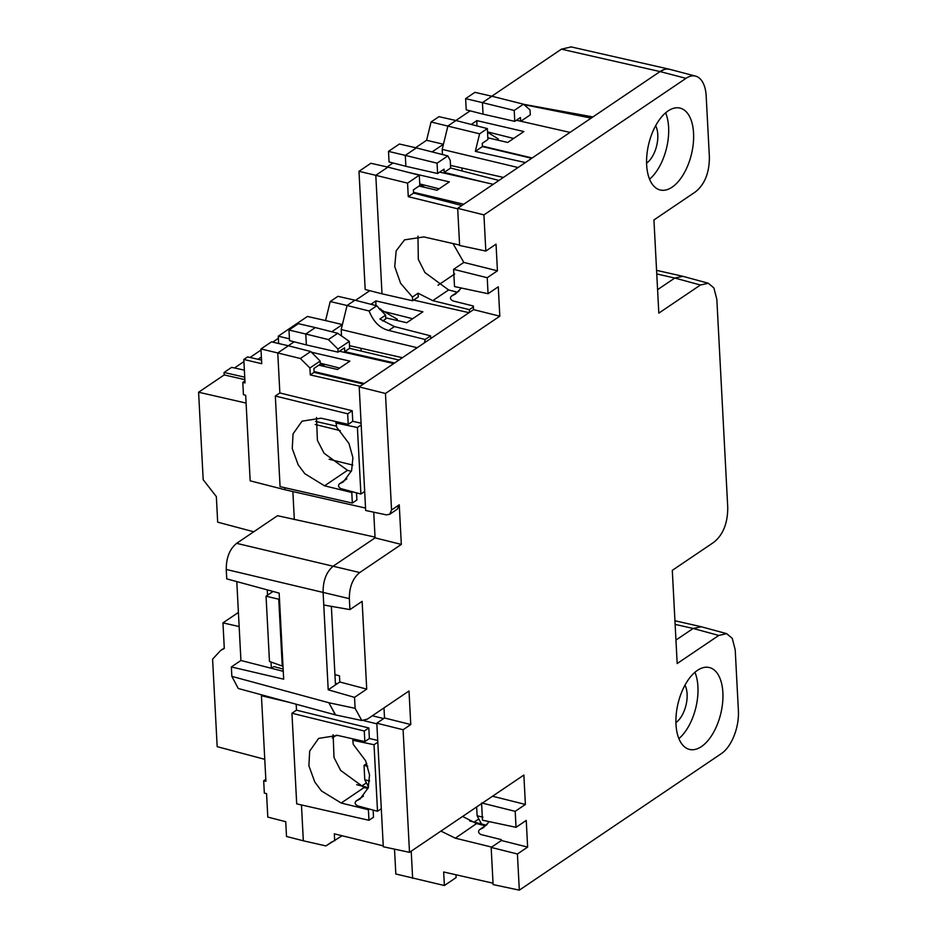 <?xml version="1.0" encoding="UTF-8"?>
<svg xmlns="http://www.w3.org/2000/svg" width="937" height="937" viewBox="0 0 937 937"><rect width="100%" height="100%" fill="white"/><g stroke="black" fill="none" stroke-linecap="round" stroke-linejoin="round"><path stroke-width="1.41" d="M366.718 689.117L339.803 681.984L328.208 689.808L354.526 697.362L366.718 689.117L362.127 601.355L349.923 609.6L349.349 598.649C349.325 586.902 352.78 578.199 359.726 572.542L401.329 544.42L399.256 504.809L391.561 510.009L385.458 393.47L499.819 316.191L498.273 286.804L488.06 293.703L454.515 286.57L453.602 269.317L487.228 277.715L488.06 293.703M487.228 277.715L497.442 270.816L496.036 244.159L485.823 251.057L483.937 214.889L685.989 78.345A33.439 17.428 -76.4 0 1 695.617 76.143A33.439 17.428 -76.4 0 1 706.182 96.019L709.379 157.006C709.403 172.666 704.788 184.273 695.535 191.816L653.932 219.937L658.816 313.134L700.419 285.012L674.769 278.043L657.587 289.662L674.769 278.043L682.921 276.333M517.423 853.982L527.636 847.083L501.377 840.512L491.164 847.423L517.423 853.982L519.321 890.15L721.373 753.606A33.439 17.428 -76.4 0 0 738.403 710.785L735.205 649.798L732.265 638.39L726.667 633.646L718.784 635.438L677.182 663.548L672.297 570.352L713.9 542.23C723.153 534.687 727.768 523.092 727.744 507.421L716.84 299.383L713.9 287.964L708.302 283.232L700.419 285.012M527.636 847.083L526.243 820.425L516.029 827.324L515.186 811.337L525.399 804.438L492.534 796.227M403.086 729.747L410.769 724.547L384.51 717.988L376.815 723.188L403.086 729.747L409.504 852.33L523.865 775.051L525.399 804.438M410.769 724.547L409.012 690.979L367.409 719.101L361.799 720.494L355.1 708.325L328.887 702.75L335.294 714.849L238.256 688.484L231.849 676.373L231.357 666.957L240.926 660.491L236.792 581.596M354.526 697.362L355.1 708.325M668.116 110.917A42.142 21.961 -76.4 0 1 679.899 108.06A42.142 21.961 -76.4 0 1 693.298 143.396A42.142 21.961 -76.4 0 1 672.11 187.154A42.142 21.961 -76.4 0 1 660.093 189.965A42.142 21.961 -76.4 0 1 646.94 154.453A42.142 21.961 -76.4 0 1 668.116 110.917M701.426 746.59A42.142 21.961 103.6 0 0 722.614 702.844A42.142 21.961 103.6 0 0 709.227 667.495A42.142 21.961 103.6 0 0 697.433 670.365A42.142 21.961 103.6 0 0 676.268 713.9A42.142 21.961 103.6 0 0 689.409 749.401A42.142 21.961 103.6 0 0 701.426 746.59M391.561 510.009L389.71 514.296L397.405 509.096L399.256 504.809M389.71 514.296L386.278 514.858L365.676 510.478L359.199 386.911L469.015 312.689L413.604 300.098M373.734 512.188L375.069 537.861L401.329 544.42M349.923 609.6L323.769 605.021L323.089 592.079C323.066 580.331 326.521 571.629 333.467 565.971L375.069 537.861L333.467 565.971C326.521 571.629 323.066 580.331 323.089 592.079L328.208 689.808M339.803 681.984L339.475 675.823L334.931 674.617M361.799 720.506L335.587 714.931L328.887 702.75L231.849 676.373M384.51 717.988L383.983 707.892M409.504 852.33L383.292 846.755L376.815 723.188M515.186 811.337L482.321 803.126M481.571 802.939L482.473 820.191L516.029 827.324M440.929 831.096L455.335 838.17L491.644 847.095L501.377 840.512L501.33 839.634L480.892 834.527C478.35 833.005 477.905 831.388 479.557 829.678L486.959 824.63M486.853 824.759L479.557 829.678L483.48 827.617L489.301 821.632M519.321 890.15L493.108 884.575L491.164 847.423M718.784 635.438L693.134 628.469L675.952 640.076L693.134 628.469L701.286 626.759M695.617 76.143L669.814 69.338A33.978 17.709 103.6 0 0 660.035 71.575L592.934 116.926L523.607 104.3M485.823 251.057L459.622 245.482L457.678 208.33L483.937 214.889M457.678 208.33L660.035 71.575L664.485 69.443M497.442 270.816L463.815 262.419L452.981 243.55M453.602 269.317L463.815 262.419M451.294 296.209L451.587 296.057C449.748 297.779 450.193 299.395 452.922 300.906L473.361 306.012L473.56 309.632L499.819 316.191M461.332 288.022L455.511 293.995L451.587 296.057L458.896 291.126M385.458 393.47L359.199 386.911M473.56 309.632L469.015 312.689M279.495 599.411L278.746 599.223L282.248 666.043L269.469 661.463L266.049 596.19L278.746 599.223L279.46 598.743M266.049 596.19L273.054 591.458M282.997 666.219L282.248 666.043M374.027 744.728L377.517 811.266L357.547 805.843C354.889 804.286 354.455 802.669 356.247 800.983L360.066 798.98L368.229 787.83L369.541 774.934L365.606 760.727L353.272 744.388L352.769 740.265L374.027 744.728L377.81 742.163M377.517 811.266L381.3 808.713M355.955 801.123L363.357 796.169M684.97 685.158A22.429 11.689 -76.4 0 1 675.917 722.614M678.892 738.625A41.872 21.832 103.6 0 0 694.938 672.274M570.012 132.41L516.428 120.241M487.521 131.883L513.628 138.453M487.837 137.809L507.725 142.447L523.877 131.531L476.886 120.627L476.886 125.898M470.163 110.847L455.862 120.51M482.391 146.137L532.181 157.978M476.886 120.627L471.229 124.445M439.652 172.127L493.225 184.296M419.753 183.933L439.125 188.805M419.038 186.053L436.993 190.246L449.362 181.883L407.618 172.197M387.122 166.962L393.001 162.991M463.721 204.243L413.533 192.296M364.68 491.492L360.897 494.045L357.407 427.506L361.19 424.941M357.407 427.506L336.137 423.044L336.652 427.167L348.974 443.506L352.909 457.713L351.609 470.608L343.446 481.759L339.323 483.902M346.737 478.948L339.616 483.761C337.824 485.448 338.257 487.064 340.927 488.622L360.897 494.045M646.589 163.167A22.429 11.689 103.6 0 0 655.654 125.722M665.621 112.827A41.872 21.832 -76.4 0 1 649.564 179.19M385.54 311.904L412.643 318.732M385.716 317.83L406.728 322.726L422.88 311.81L375.901 300.906L370.888 304.291M369.81 290.681L355.521 300.344M375.889 305.567L375.901 300.906M339.463 351.223L393.751 363.556M320.278 363.193L339.639 368.065M318.849 365.149L337.507 369.494L349.876 361.143L311.225 352.171M288.315 345.765L294.171 341.806M364.247 383.491L314.059 371.556M358.988 171.319L370.9 163.272L387.906 167.137L375.796 175.313L358.988 171.319L365.184 289.498L382.003 293.82L375.796 175.313L407.56 183.125L419.296 175.196L419.835 185.514L413.404 189.86L413.58 193.092L461.871 205.496M330.211 301.538L337.929 296.326L354.924 300.191L347.053 305.509L330.211 301.538L325.572 320.571L342.403 324.565L341.185 329.531L341.536 336.043M375.034 537.112L277.528 515.701L236.628 543.343C229.682 549 226.227 557.702 226.25 569.45L226.742 578.867L279.167 593.109L283.677 679.184L231.357 666.957M394.512 849.145L395.824 873.998L444.372 885.524L456.108 877.594L455.968 874.771M491.796 96.218L561.427 49.169L571.207 46.92M520.831 121.236L530.295 114.841L530.037 109.922L523.467 104.183L514.202 110.449L482.426 102.637L491.89 96.242L474.942 92.341L465.63 98.631L482.426 102.637L483.035 114.15L466.216 109.828L465.63 98.631M432.109 151.911L443.447 144.251L447.909 125.956L455.956 120.522L438.949 116.656L431.067 121.986L426.604 140.281L415.583 147.73M485.448 182.539L444.208 172.396L444.044 169.164L437.614 173.509L437.064 163.19L405.299 155.378L416.356 147.905L399.396 144.017L388.492 151.384L389.054 161.972L405.873 166.294L405.299 155.378L388.492 151.384M240.926 660.491L271.355 668.28L271.016 662.014M267.525 595.194L267.244 589.877M283.267 671.325L271.355 668.28L273.873 666.57L283.15 669.088M335.469 684.9L331.358 606.344M246.091 403.074L198.597 392.228L203.188 479.721L216.342 496.587L217.677 522.167L253.74 531.771M292.859 491.55L294.323 519.531M278.371 338.316L272.726 342.134M261.013 350.04L250.038 357.454M243.925 361.6L234.484 367.972M244.37 370.127L231.638 367.351L224.072 372.469L244.733 377.189M198.597 392.228L224.201 374.929L224.072 372.469M461.964 168.016L462.117 170.991M426.604 140.281L443.447 144.251L442.194 149.393L442.463 154.546M360.968 348.295L361.12 351.047M382.612 321.04L385.775 318.908L385.587 315.172L376.768 305.802L369.096 310.979L347.053 305.509L342.403 324.565L331.768 331.757M335.833 421.556L335.914 423.231M438.024 285.246L454.679 273.991M531.712 158.294L525.399 162.558L475.317 151.372L482.414 146.57L531.712 158.294M667.542 69.033L670.166 69.432M482.965 817.169L477.12 815.799L476.652 806.956M474.145 822.1L478.807 818.95L477.12 815.799M361.811 785.979L366.426 782.863L364.786 779.818L364.036 765.388L366.789 763.526M336.465 735.158L332.319 737.969M481.513 823.986L478.807 818.95M469.624 820.941L486.151 825.181M485.249 825.79L476.57 823.564L455.335 838.17M462.597 816.443L476.57 823.564M264.761 759.333L217.173 746.66L212.594 659.168L220.558 650.536L224.294 648.451L222.959 622.871L239.146 626.56M383.678 718.55L372.34 715.763M376.85 723.844L363.673 720.6M373.125 810.083L373.5 817.216L368.967 820.285L296.701 803.864L291.946 713.244L296.49 710.164L368.827 727.967L369.377 738.52L377.728 740.417M296.49 710.164L296.174 704.226M368.967 820.285L368.405 809.72L341.185 803.032L321.461 790.945L314.75 781.95L308.894 765.74L309.678 751.099L318.639 738.391L337.636 735.404L364.844 741.589L369.377 738.52M367.983 788.532L364.106 787.537L340.67 770.448L334.017 757.518L333.139 734.737M356.692 784.667L368.288 787.642M366.426 782.863L368.546 786.822M369.6 780.943L364.786 779.818M493.038 883.193L443.669 871.984L444.372 885.524M411.214 851.171L412.643 878.32M367.761 766.302L364.036 765.388M301.456 804.942L303.33 840.794L286.511 836.472L285.738 821.702L267.795 817.099L266.565 793.627L264.328 793.053L263.684 780.767L265.815 779.315M263.684 780.767L265.921 781.294L261.435 695.734L262.442 695.055M261.435 695.734L289.58 702.434M303.33 840.794L325.912 845.924L342.11 835.745M334.685 840.77L334.322 833.836L383.245 845.865M325.912 845.924L332.19 841.684M291.946 713.244L364.282 731.024L364.844 741.589M368.827 727.967L364.282 731.024M369.389 809.064L368.405 809.72M337.156 683.764L335.387 683.284M238.408 612.435L222.959 622.871M524.041 104.686L591.188 118.109M520.632 121.201L520.445 117.535L514.776 121.365L483.035 114.15M514.202 110.449L514.776 121.365M491.89 96.242L523.467 104.183M497.008 139.953L498.367 139.027L487.545 132.258M431.067 121.986L479.603 133.827L487.357 128.592L487.919 139.508L482.25 143.338L482.414 146.57M479.603 133.827L475.317 151.372M518.056 167.524L442.194 149.393M503.403 177.421L450.51 165.404M444.208 172.396L450.65 168.039L498.941 180.443M450.65 168.039L450.252 160.414L447.839 155.917L416.356 147.905M457.279 292.168L448.6 289.943L424.929 272.538L418.312 259.338L417.972 236.136M424.356 342.872L425.187 339.487L430.575 335.844L430.715 338.573M469.496 312.372L469.343 309.643L473.408 306.903M402.406 357.7L349.513 345.683M417.199 347.709L341.185 329.531M369.096 310.979C373.441 321.824 379.977 328.301 388.703 330.433L425.187 339.487M385.587 315.172L379.907 319.013L394.418 326.568L430.575 335.844M376.768 305.802L354.924 300.191M457.701 208.834L408.274 196.676L413.58 193.092M408.274 196.676L407.56 183.125M459.598 245.049L423.829 236.92L404.55 239.849L396.152 250.87L394.723 266.6L400.603 283.314L412.421 297.041L418.089 293.211L432.765 300.648L469.343 309.643M418.089 293.211L418.289 296.935L412.608 300.765L412.421 297.041M412.608 300.765L382.003 293.82M419.296 175.196L387.906 167.137M396.011 320.231L397.37 319.318L378.794 308.425M380.75 308.905L379.766 309.573M424.941 187.435L419.776 184.238M437.064 163.19L447.839 155.917M437.614 173.509L405.873 166.294M325.572 320.571L307.453 316.448L278.266 336.172L289.439 338.843M344.722 351.644L394.594 362.982L398.939 360.042L349.653 348.318L344.722 351.644L344.523 347.803L338.093 352.148L337.929 349.056L328.395 339.581L305.79 334.017L306.364 344.933L289.533 340.623L288.983 330.023L305.79 334.017L315.324 327.575L298.364 323.675L288.983 330.023M328.395 339.581L337.73 333.267L349.29 341.384L349.653 348.318M278.266 336.172L278.652 343.516M338.093 352.148L306.364 344.933M337.929 349.056L349.29 341.384M337.73 333.267L315.324 327.575M360.148 386.267L363.392 384.076L314.094 372.352L310.276 374.929L360.148 386.267M351.363 471.311L347.486 470.315L324.05 453.227L317.385 440.296L316.507 417.515M329.121 459.271L352.827 465.103M315.57 421.416L335.751 425.995M315.195 424.473L340.295 430.645M352.769 491.843L351.785 492.499L324.553 485.811L304.841 473.724L298.118 464.729L292.262 448.518L293.047 433.878L302.019 421.17L321.016 418.183L348.213 424.367L352.757 421.299L361.096 423.196M365.547 508.065L284.93 489.746L284.825 487.72M352.757 421.299L352.195 410.746L279.858 392.954L275.326 396.023L280.069 486.643L352.335 503.064L356.88 499.995L356.505 492.862M279.858 392.954L277.762 352.956L260.966 348.962L261.739 363.72L243.807 359.457L245.037 382.917L242.8 382.39L243.444 394.688L245.681 395.262L250.167 480.822L284.93 489.746M243.807 359.457L247.591 356.903L261.54 360.077M261.376 356.974L257.991 359.269M320.161 361.073L310.733 351.516L288.385 345.776L277.762 352.956L300.367 358.508L309.913 367.995L320.161 361.073L320.325 364.153L313.895 368.499L314.094 372.352M309.913 367.995L310.276 374.929M300.367 358.508L310.733 351.516M288.385 345.776L271.484 341.841L260.966 348.962M275.326 396.023L347.662 413.803L348.213 424.367M352.335 503.064L351.785 492.499M352.195 410.746L347.662 413.803M320.29 363.497L325.467 366.695M242.8 382.39L244.932 380.949M244.862 379.649L224.201 374.929M487.357 128.592L455.956 120.522M359.726 572.542L236.628 543.343M349.349 598.649L226.25 569.45M685.989 78.345L660.035 71.575L561.427 49.169M355.123 739.375L354.104 740.066M337.472 422.845L338.491 422.154M341.185 803.032L364.106 787.537M675.12 624.37L693.134 628.469M656.767 273.955L674.769 278.043M394.418 326.568L388.703 330.433M432.765 300.648L448.6 289.943M324.553 485.811L347.486 470.315M701.017 626.689L726.433 633.588M708.067 283.173L682.651 276.263M363.474 796.052L356.048 801.065M352.851 740.207L354.35 739.199M459.001 291.009L451.388 296.151M336.231 422.985L337.718 421.978M346.842 478.83L339.417 483.843M224.283 648.029L221.12 650.161M700.466 626.548L674.933 620.751M656.568 270.336L682.101 276.134M570.902 46.85L669.252 69.197"/></g></svg>

